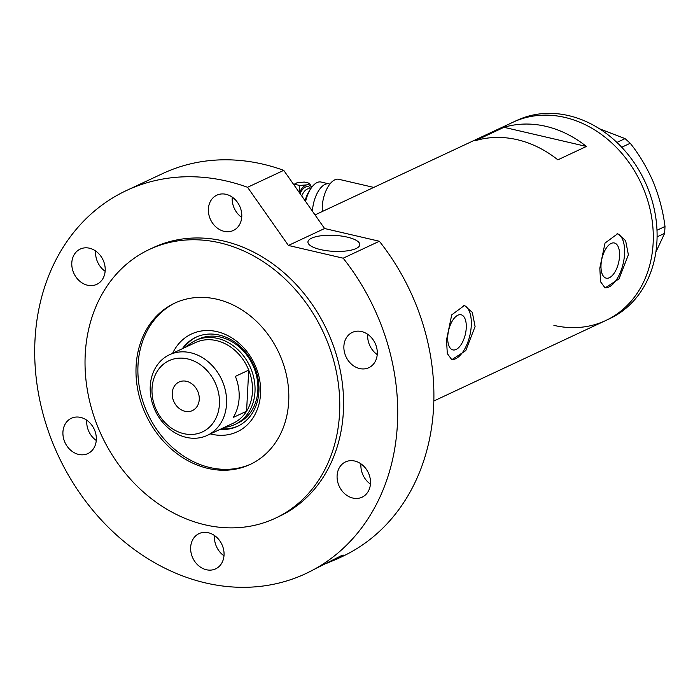 <?xml version="1.0" encoding="UTF-8"?>
<svg xmlns="http://www.w3.org/2000/svg" width="700" height="700" viewBox="0 0 700 700"><rect width="100%" height="100%" fill="white"/><g stroke="black" fill="none" stroke-linecap="round" stroke-linejoin="round"><path stroke-width="1.05" d="M322.376 211.47A22.26 10.588 -76.9 0 1 322.289 206.308A22.26 10.588 -76.9 0 1 338.748 179.279L373.756 187.416M466.252 327.994A18.051 8.584 103.1 0 0 461.081 314.755A18.051 8.584 103.1 0 0 447.729 336.674A18.051 8.584 103.1 0 0 452.909 349.912A18.051 8.584 103.1 0 0 466.252 327.994M619.544 256.235A18.051 8.584 103.1 0 0 614.372 242.987A18.051 8.584 103.1 0 0 601.02 264.906A18.051 8.584 103.1 0 0 606.2 278.154A18.051 8.584 103.1 0 0 619.544 256.235M628.381 254.774L625.616 240.634L617.697 233.721L605.019 243.075L599.812 268.144L600.591 281.811L605.097 287.936L619.045 278.863L628.381 254.774M604.599 287.787A27.825 13.239 103.1 0 0 624.566 253.881A27.825 13.239 103.1 0 0 617.094 233.608M475.09 326.533L472.325 312.401L464.406 305.489L451.727 314.842L446.521 339.902L447.3 353.57L451.806 359.695L465.762 350.63L475.09 326.533M451.308 359.546A27.825 13.239 103.1 0 0 471.275 325.649A27.825 13.239 103.1 0 0 463.802 305.375M653.135 243.18A109.454 90.186 64.9 0 1 605.762 320.512A109.454 90.186 -115.1 0 0 650.834 212.809A109.454 90.186 -115.1 0 0 564.804 117.39A109.454 90.186 -115.1 0 0 512.942 122.255A109.454 90.186 64.9 0 1 608.939 140.438A109.454 90.186 64.9 0 1 653.135 243.18M475.431 140.683A109.454 90.186 64.9 0 1 557.847 159.836L586.407 146.457A109.454 90.186 -115.1 0 0 504 127.304L475.431 140.683M504 127.304L586.407 146.457M553.901 325.377A109.454 90.186 -115.1 0 0 605.762 320.512L609.569 318.736A109.454 90.186 -115.1 0 0 654.64 211.032A109.454 90.186 -115.1 0 0 568.61 115.614A109.454 90.186 -115.1 0 0 516.749 120.47L315.026 214.909M616.919 142.424L625.074 138.609L630.236 143.264C639.293 154.595 647.001 167.571 653.363 182.192C659.234 196.796 663.119 211.558 665 226.494L664.641 233.328L655.865 252.105M599.55 128.817L625.074 138.609M630.236 143.264L621.731 147.254M656.994 230.239L665 226.494M664.641 233.328L657.09 236.862M172.646 353.264A53.988 44.485 64.9 0 1 226.013 334.74A53.988 44.485 64.9 0 1 260.558 393.671A53.988 44.485 64.9 0 1 210.403 433.912M220.106 429.371A49.166 40.504 -115.1 0 0 237.624 426.291A49.166 40.504 -115.1 0 0 258.904 391.554A49.166 40.504 -115.1 0 0 239.05 345.406A49.166 40.504 -115.1 0 0 195.939 337.234A49.166 40.504 -115.1 0 0 182.35 348.723M234.92 424.48L237.781 423.141A46.384 38.211 -115.1 0 0 257.854 390.373A46.384 38.211 -115.1 0 0 239.129 346.841A46.384 38.211 -115.1 0 0 198.45 339.132L195.589 340.471A46.384 38.211 64.9 0 1 236.267 348.18A46.384 38.211 64.9 0 1 254.993 391.711A46.384 38.211 64.9 0 1 234.92 424.48A46.384 38.211 64.9 0 1 224.446 427.341M196.604 336.936A49.166 40.504 -115.1 0 0 183.68 348.092M175.604 302.724A89.049 73.369 -115.1 0 0 138.005 365.19A89.049 73.369 -115.1 0 0 173.495 448.376A89.049 73.369 -115.1 0 0 251.108 464.004M221.436 428.741A49.166 40.504 -115.1 0 0 238.289 425.967M152.04 388.465A39.331 32.41 -115.1 0 0 183.785 433.659A39.331 32.41 -115.1 0 0 219.441 404.127A39.331 32.41 -115.1 0 0 187.696 358.925A39.331 32.41 -115.1 0 0 152.04 388.465M226.555 403.909A44.529 36.689 64.9 0 1 207.287 435.374A44.529 36.689 64.9 0 1 168.236 427.971A44.529 36.689 64.9 0 1 150.255 386.181A44.529 36.689 64.9 0 1 169.531 354.725A44.529 36.689 64.9 0 1 208.582 362.119A44.529 36.689 64.9 0 1 226.555 403.909M199.255 399.438A15.768 12.994 -115.1 0 0 192.885 384.632A15.768 12.994 -115.1 0 0 179.051 382.016A15.768 12.994 -115.1 0 0 172.226 393.155A15.768 12.994 -115.1 0 0 178.596 407.96A15.768 12.994 -115.1 0 0 192.43 410.576A15.768 12.994 -115.1 0 0 199.255 399.438M207.287 435.374L233.179 423.246A44.529 36.689 -115.1 0 0 246.575 411.224A44.529 36.689 -115.1 0 0 252.455 391.79A44.529 36.689 -115.1 0 0 248.727 370.116A44.529 36.689 -115.1 0 0 195.423 342.598L169.531 354.725M233.24 417.463L246.575 411.224L248.727 370.116L235.392 376.364A44.529 36.689 -115.1 0 1 239.129 398.029A44.529 36.689 -115.1 0 1 233.24 417.463M186.69 346.692A46.384 38.211 64.9 0 1 195.589 340.471M320.547 249.585A25.97 7.998 -177 0 1 307.939 241.99A25.97 7.998 -177 0 1 347.209 237.108A25.97 7.998 -177 0 1 359.809 244.711A25.97 7.998 -177 0 1 320.547 249.585M126.534 190.487L162.715 173.548A211.487 174.256 -115.1 0 1 283.736 170.354L247.555 187.294A211.487 174.256 -115.1 0 0 126.534 190.487A211.487 174.256 -115.1 0 0 35 339.92A211.487 174.256 -115.1 0 0 120.4 538.44A211.487 174.256 -115.1 0 0 305.882 573.571L340.743 555.975L343.543 555.117L336.648 559.169L326.051 563.57M136.106 366.082A89.049 73.369 -115.1 0 0 172.06 449.671A89.049 73.369 -115.1 0 0 250.154 464.459A89.049 73.369 -115.1 0 0 288.697 401.546A89.049 73.369 -115.1 0 0 252.744 317.957A89.049 73.369 -115.1 0 0 174.641 303.161A89.049 73.369 -115.1 0 0 136.106 366.082M339.561 413.368A148.418 122.281 -115.1 0 0 279.641 274.059A148.418 122.281 -115.1 0 0 149.476 249.401A148.418 122.281 -115.1 0 0 85.234 354.261A148.418 122.281 -115.1 0 0 145.162 493.57A148.418 122.281 -115.1 0 0 275.328 518.227A148.418 122.281 -115.1 0 0 339.561 413.368M275.328 518.227L279.134 516.442A148.418 122.281 -115.1 0 0 343.376 411.582A148.418 122.281 -115.1 0 0 283.447 272.274A148.418 122.281 -115.1 0 0 153.282 247.616L149.476 249.401M305.882 573.571A211.487 174.256 -115.1 0 0 397.416 424.148A211.487 174.256 -115.1 0 0 343.175 258.186L379.356 241.246A211.487 174.256 -115.1 0 1 433.598 407.207A211.487 174.256 -115.1 0 1 342.064 556.631L336.648 559.169M232.234 197.129A19.478 16.047 -115.1 0 0 232.19 197.803A19.478 16.047 -115.1 0 0 241.719 217.385M208.39 208.95A19.478 16.047 -115.1 0 0 216.248 227.229A19.478 16.047 -115.1 0 0 233.336 230.466A19.478 16.047 -115.1 0 0 241.771 216.702A19.478 16.047 -115.1 0 0 233.905 198.424A19.478 16.047 -115.1 0 0 216.816 195.186A19.478 16.047 -115.1 0 0 208.39 208.95M367.745 334.346A19.478 16.047 -115.1 0 0 367.692 335.02A19.478 16.047 -115.1 0 0 377.23 354.602M343.892 346.168A19.478 16.047 -115.1 0 0 351.759 364.446A19.478 16.047 -115.1 0 0 368.839 367.684A19.478 16.047 -115.1 0 0 377.274 353.92A19.478 16.047 -115.1 0 0 369.408 335.641A19.478 16.047 -115.1 0 0 352.328 332.404A19.478 16.047 -115.1 0 0 343.892 346.168M360.955 463.846A19.478 16.047 -115.1 0 0 360.911 464.52A19.478 16.047 -115.1 0 0 370.44 484.102M337.102 475.668A19.478 16.047 -115.1 0 0 344.969 493.955A19.478 16.047 -115.1 0 0 362.058 497.192A19.478 16.047 -115.1 0 0 370.484 483.429A19.478 16.047 -115.1 0 0 362.618 465.141A19.478 16.047 -115.1 0 0 345.537 461.904A19.478 16.047 -115.1 0 0 337.102 475.668M214.498 535.535A19.478 16.047 -115.1 0 0 214.454 536.209A19.478 16.047 -115.1 0 0 223.982 555.791M190.654 547.356A19.478 16.047 -115.1 0 0 198.52 565.644A19.478 16.047 -115.1 0 0 215.6 568.872A19.478 16.047 -115.1 0 0 224.035 555.117A19.478 16.047 -115.1 0 0 216.169 536.83A19.478 16.047 -115.1 0 0 199.08 533.593A19.478 16.047 -115.1 0 0 190.654 547.356M86.782 420.219A19.478 16.047 -115.1 0 0 86.739 420.901A19.478 16.047 -115.1 0 0 96.267 440.475M62.93 432.04A19.478 16.047 -115.1 0 0 70.796 450.327A19.478 16.047 -115.1 0 0 87.885 453.565A19.478 16.047 -115.1 0 0 96.311 439.801A19.478 16.047 -115.1 0 0 88.445 421.514A19.478 16.047 -115.1 0 0 71.365 418.276A19.478 16.047 -115.1 0 0 62.93 432.04M95.646 251.011A19.478 16.047 -115.1 0 0 95.603 251.694A19.478 16.047 -115.1 0 0 105.131 271.276M71.803 262.832A19.478 16.047 -115.1 0 0 79.669 281.12A19.478 16.047 -115.1 0 0 96.749 284.358A19.478 16.047 -115.1 0 0 105.184 270.594A19.478 16.047 -115.1 0 0 97.317 252.306A19.478 16.047 -115.1 0 0 80.229 249.078A19.478 16.047 -115.1 0 0 71.803 262.832M247.555 187.294L288.4 245.455L343.175 258.186M283.736 170.354L324.581 228.515L379.356 241.246M324.581 228.515L288.4 245.455M299.399 192.657A16.695 7.945 -76.9 0 1 306.766 184.87A16.695 7.945 -76.9 0 1 311.684 187.399M305.602 201.495A22.26 10.588 -76.9 0 1 320.994 182.026L328.947 183.873A22.26 10.588 -76.9 0 1 329.805 184.153M312.463 211.26A22.26 10.588 -76.9 0 1 328.947 183.873M305.13 200.812A16.695 7.945 -76.9 0 1 309.584 190.706M311.719 187.338L309.4 183.251L306.766 184.87L299.714 185.465L299.241 192.43M293.799 184.695A16.695 7.945 -76.9 0 1 294.289 184.249L297.229 182.656L304.29 182.061L309.4 183.251M293.974 184.931L295.12 183.549M294.604 184.275L299.714 185.465M310.52 189.114L309.356 188.843A12.985 6.177 103.1 0 0 301.717 195.965M300.02 193.55A14.84 7.061 -76.9 0 1 310.783 188.694M433.834 401.004L605.762 320.512"/></g></svg>
